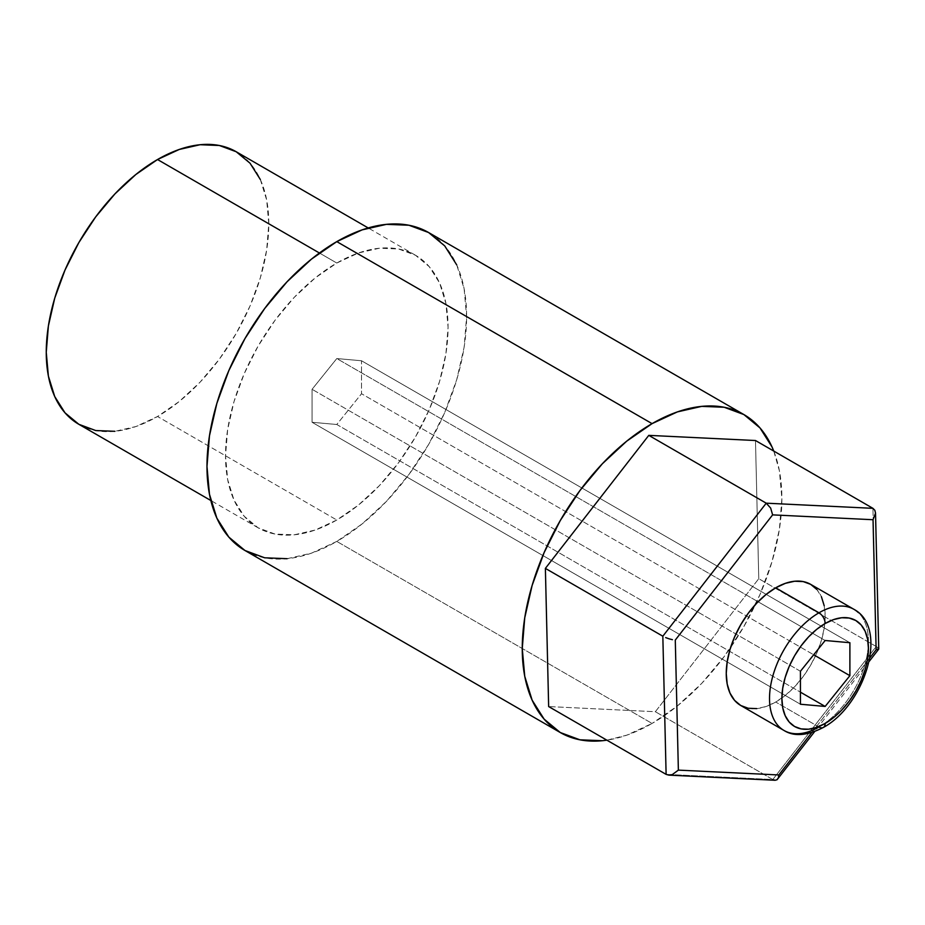 <?xml version="1.0" encoding="UTF-8"?>
<svg xmlns="http://www.w3.org/2000/svg" width="925" height="925" viewBox="0 0 925 925"><rect width="100%" height="100%" fill="white"/><g stroke="black" fill="none" stroke-linecap="round" stroke-linejoin="round"><path stroke-width="0.69" stroke-dasharray="4.62 3.47" d="M336.792 263.035L319.414 252.999L336.792 263.035L358.507 252.964L379.377 248.224L398.617 248.998L415.475 255.242L429.316 266.724L439.595 282.992L445.931 303.446L448.07 327.277L445.931 353.581L439.595 381.331L429.316 409.486L415.475 436.947L398.617 462.662L379.377 485.637L358.507 505.004L336.792 520.012A157.366 90.858 -60 0 1 258.11 527.805A157.366 90.858 -60 0 1 233.99 401.704A157.366 90.858 -60 0 1 336.792 263.035A157.366 90.858 -60 0 1 415.475 255.242A157.366 90.858 -60 0 1 439.595 381.331A157.366 90.858 -60 0 1 336.792 520.012L315.09 530.071L294.208 534.812L274.979 534.049L258.11 527.805L244.281 516.323L233.99 500.043L227.666 479.589L225.527 455.759L227.666 429.466L233.99 401.704L244.281 373.55L258.11 346.089L274.979 320.374L294.208 297.399L315.09 278.032L336.792 263.035M78.845 424.297A157.366 90.858 120 0 0 157.528 416.504L336.792 520.012L157.528 416.504A157.366 90.858 120 0 0 260.33 277.835A157.366 90.858 120 0 0 236.199 151.735M779.625 727.212A69.942 40.376 120 0 0 818.972 727.015L775.705 702.029L818.972 727.015A69.942 40.376 120 0 0 863.291 669.677A69.942 40.376 120 0 0 858.331 612.593M740.74 705.486A69.942 40.376 120 0 0 775.705 702.029L766.062 706.503L756.777 708.608M244.998 550.514A183.589 105.993 120 0 0 336.792 541.426L652.067 723.442A183.589 105.993 -60 0 1 606.858 740.162L626.745 735.178L652.067 723.442L336.792 541.426L362.126 523.92L386.477 501.327L408.919 474.513L428.587 444.52L444.74 412.481L456.73 379.643L464.119 347.257L466.616 316.57L464.119 288.762L456.73 264.908M287.12 558.688L311.471 553.162L336.792 541.426A183.589 105.993 120 0 0 456.73 379.643A183.589 105.993 120 0 0 428.587 232.522M811.734 732.588L869.835 657.86L811.734 732.588M816.821 589.456L821.4 596.694M824.21 605.782L825.158 616.374L824.21 628.063L821.4 640.401L816.821 652.911L810.67 665.11L803.178 676.545L794.633 686.755L785.348 695.357L775.705 702.029A69.942 40.376 120 0 0 821.4 640.401A69.942 40.376 120 0 0 810.67 584.357M773.763 451.076A183.589 105.993 -60 0 1 652.067 723.442L677.389 705.937L701.751 683.355L724.194 656.542L743.862 626.537L760.003 594.497L772.005 561.66L779.393 529.273L781.891 498.587L779.393 470.79L773.763 451.076M772.803 779.532L876.218 646.506L872.934 508.334L876.218 646.506L758.766 578.692L655.351 711.718L548.652 706.561L655.351 711.718L772.803 779.532L666.116 774.375L772.803 779.532L655.351 711.718L758.766 578.692L876.218 646.506L772.803 779.532L775.162 780.272L777.116 779.671M758.766 578.692L755.482 440.52L758.766 578.692M853.948 609.332A69.942 40.376 -60 0 1 864.667 665.376A69.942 40.376 -60 0 1 818.972 727.015M312.072 422.286L336.792 424.494L800.437 692.166L336.792 424.494L361.525 393.726L361.525 360.762L336.792 358.553L312.072 389.309L312.072 422.286L800.437 704.237L312.072 422.286L312.072 389.309L735.907 634.007L312.072 389.309L336.792 358.553L758.061 601.759L336.792 358.553L361.525 360.762L849.89 642.713L361.525 360.762L361.525 393.726L813.688 654.784L361.525 393.726L336.792 424.494L312.072 422.286M800.437 671.261L735.907 634.007L800.437 671.261M825.158 640.505L758.061 601.759L825.158 640.505M878.103 647.847L876.218 646.506L878.103 647.847L878.75 648.945L878.056 649.616M260.33 179.496L266.654 199.939L268.793 223.769L266.654 250.074L260.33 277.835L250.039 305.99L236.199 333.439L219.341 359.154L200.101 382.141L179.23 401.508L157.528 416.504L135.813 426.564L114.943 431.304M258.11 527.805L210.831 500.506M869.118 661.502L814.624 731.606M415.475 255.242L368.196 227.943"/><path stroke-width="1.39" d="M319.414 252.999L157.528 159.528A157.366 90.858 120 0 0 54.725 298.197A157.366 90.858 120 0 0 78.845 424.297L65.004 412.816L54.725 396.536L48.389 376.093L46.25 352.263L48.389 325.958L54.725 298.197L65.004 270.054L78.845 242.593L95.703 216.878L114.943 193.892L135.813 174.536L157.528 159.528L319.414 252.999M756.777 708.608L748.232 708.261L740.74 705.486L734.589 700.387L730.01 693.149L727.2 684.061L726.252 673.469L727.2 661.78L730.01 649.442L734.589 636.932L740.74 624.733L748.232 613.298L756.777 603.088L766.062 594.486L775.705 587.814L818.972 612.801L775.705 587.814A69.942 40.376 120 0 0 730.01 649.442A69.942 40.376 120 0 0 740.74 705.486L784.007 730.472C794.032 736.786 807.143 735.78 823.354 727.443A8.741 5.053 60 0 1 818.972 727.015A69.942 40.376 -60 0 1 784.007 730.472A69.942 40.376 -60 0 1 773.288 674.429A69.942 40.376 -60 0 1 818.972 612.801A8.741 5.053 60 0 1 825.158 623.508A61.2 35.335 -60 0 1 868.436 648.494A61.2 35.335 -60 0 1 825.158 723.442L833.598 717.603L841.715 710.076L849.196 701.138L855.752 691.137L861.14 680.465L865.141 669.515L867.604 658.716L868.436 648.494L867.604 639.221L865.141 631.266L861.14 624.942L855.752 620.478L849.196 618.05L841.715 617.75L833.598 619.588L825.158 623.508L816.717 629.335L808.6 636.874L801.119 645.812L794.563 655.802L789.175 666.486L785.186 677.435L782.723 688.223L781.891 698.456L782.723 707.729L785.186 715.673L789.175 722.009L794.563 726.472L801.119 728.9L808.6 729.201L816.717 727.351L825.158 723.442A8.741 5.053 60 0 1 823.354 727.443A8.741 5.053 -120 0 0 825.158 723.442A61.2 35.335 -60 0 1 781.891 698.456A61.2 35.335 -60 0 1 825.158 623.508A8.741 5.053 -120 0 0 818.972 612.801A69.942 40.376 120 0 0 774.664 670.128A69.942 40.376 120 0 0 779.625 727.212M456.73 264.908L444.74 245.923L428.587 232.522L408.919 225.238L386.477 224.347L362.126 229.874L336.792 241.622L652.067 423.638L626.745 441.144L602.395 463.726L579.94 490.539L560.273 520.544L544.131 552.583L532.129 585.421L524.741 617.808L522.255 648.494L524.741 676.291L532.129 700.156L544.131 719.141L560.273 732.531L579.94 739.815L602.395 740.717L606.858 740.162A183.589 105.993 -60 0 1 560.273 732.531A183.589 105.993 -60 0 1 532.129 585.421A183.589 105.993 -60 0 1 652.067 423.638L336.792 241.622A183.589 105.993 120 0 0 216.855 403.404A183.589 105.993 120 0 0 244.998 550.514L264.677 557.798L287.12 558.688M743.862 414.55A183.589 105.993 -60 0 1 773.763 451.076L772.005 446.925L760.003 427.94L743.862 414.55L724.194 407.266L701.751 406.364L677.389 411.903L652.067 423.638A183.589 105.993 -60 0 1 743.862 414.55L428.587 232.522A183.589 105.993 120 0 0 336.792 241.622L311.471 259.116L287.12 281.709L264.677 308.522L244.998 338.515L228.857 370.555L216.855 403.404L209.466 435.779L206.98 466.466L209.466 494.274L216.855 518.127L228.857 537.124L244.998 550.514L560.273 732.531M878.103 647.847L878.75 648.945L876.125 649.766L869.835 657.86L876.125 649.766L873.038 519.723L772.618 514.878L675.285 640.077L678.372 770.12L778.792 774.965L811.734 732.588L778.792 774.965L678.372 770.12L672.267 774.607L668.868 775.138L775.162 780.272L777.116 779.671L778.399 777.809L778.792 774.965L778.399 777.809L776.827 779.868M858.331 612.593A69.942 40.376 120 0 0 818.972 612.801A69.942 40.376 -60 0 1 853.948 609.332L810.67 584.357A69.942 40.376 120 0 0 775.705 587.814L785.348 583.34L794.633 581.235L803.178 581.582L810.67 584.357L816.821 589.456M821.4 596.694L824.21 605.782M666.116 774.375L548.652 706.561L666.116 774.375L662.832 636.203L766.235 503.177L872.934 508.334L755.482 440.52L872.934 508.334L874.842 510.288L875.524 513.144L873.038 519.723L876.125 649.766L878.75 648.945L875.524 513.028L874.842 510.288L872.934 508.334L766.235 503.177L648.783 435.363L766.235 503.177L662.832 636.203L545.38 568.389L662.832 636.203L666.116 774.375L668.937 775.15L666.116 774.375M755.482 440.52L648.783 435.363L545.38 568.389L548.652 706.561L545.38 568.389L648.783 435.363L755.482 440.52M825.158 706.446L800.437 704.237L800.437 671.261L825.158 640.505L849.89 642.713L849.89 675.678L825.158 706.446L800.437 704.237L800.437 671.261L825.158 640.505L849.89 642.713L849.89 675.678L813.688 654.784L849.89 675.678L825.158 706.446L800.437 692.166L825.158 706.446M775.162 780.272L772.803 779.532M814.624 731.606L777.116 779.671M665.676 637.591L669.041 638.817L665.676 637.591M672.417 639.684L669.041 638.817L672.417 639.684M668.937 775.15L672.267 774.607L678.372 770.12L675.285 640.077L772.618 514.878L770.664 508.079L766.235 503.177L770.664 508.079L772.618 514.878L873.038 519.723L875.524 513.144M368.196 227.943L236.199 151.735A157.366 90.858 120 0 0 157.528 159.528L179.23 149.468L200.101 144.728L219.341 145.491L236.199 151.735L250.039 163.216L260.33 179.496M114.943 431.304L95.703 430.541L78.845 424.297L210.831 500.506M878.634 649.269L869.118 661.502M823.354 727.443C864.644 705.37 889.318 628.191 853.948 609.332"/></g></svg>
